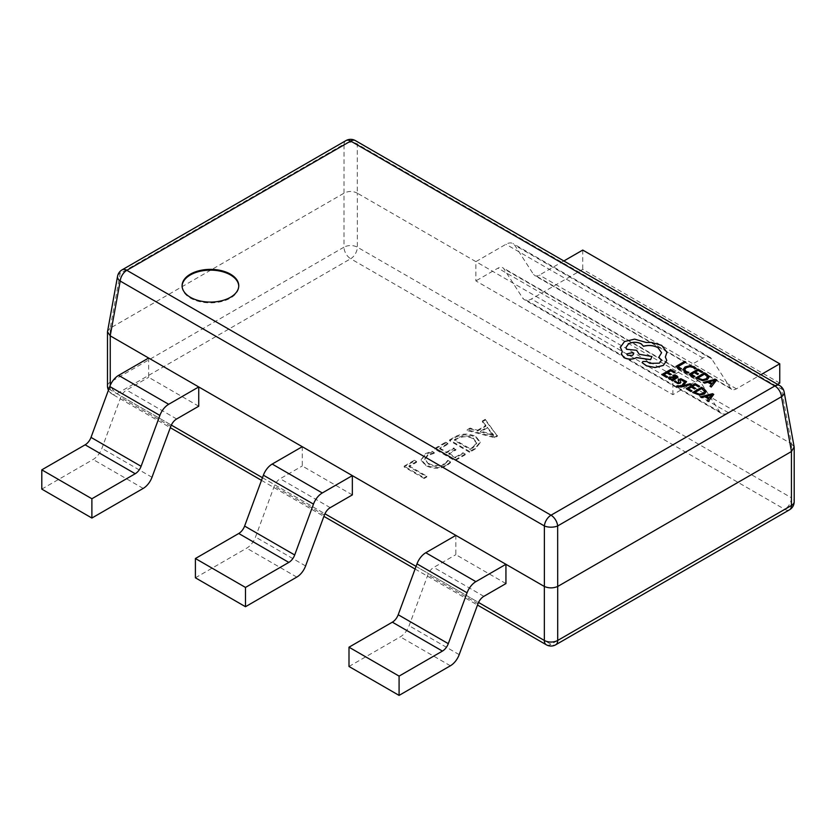 <?xml version="1.0" encoding="UTF-8"?>
<svg xmlns="http://www.w3.org/2000/svg" width="836" height="836" viewBox="0 0 836 836"><rect width="100%" height="100%" fill="white"/><g stroke="black" fill="none" stroke-linecap="round" stroke-linejoin="round"><path stroke-width="0.63" stroke-dasharray="4.18 3.13" d="M182.102 286.111A28.33 16.354 0 0 0 182.091 286.497A28.33 16.354 0 0 0 190.389 298.065A28.33 16.354 0 0 0 221.268 301.608A28.33 16.354 0 0 0 238.762 286.497A28.33 16.354 0 0 0 238.751 286.111M779.58 385.511A9.447 5.455 120 0 1 781.493 389.043L791.473 443.832L475.883 261.637L357.306 193.168L357.306 144.147L781.493 389.043A9.447 5.392 169.7 0 1 784.147 392M777.564 384.341L728.449 412.702A14.17 8.182 -60 0 1 721.363 413.402A14.17 8.182 -60 0 1 719.639 411.73L700.861 382.543A9.447 5.455 120 0 0 699.711 381.425A9.447 5.455 120 0 0 694.988 381.895L672.896 394.655L475.883 280.906L475.883 261.637L505.937 244.279A14.17 8.182 -60 0 1 513.022 243.579A14.17 8.182 -60 0 1 514.746 245.251L533.525 274.438A9.447 5.455 120 0 0 534.674 275.556A9.447 5.455 120 0 0 539.398 275.086L563.861 260.968M672.896 394.655L672.896 375.374L702.951 358.027A14.17 8.182 -60 0 1 710.025 357.317A14.17 8.182 -60 0 1 711.76 358.999L730.539 388.186A9.447 5.455 120 0 0 731.688 389.294A9.447 5.455 120 0 0 736.401 388.834L760.865 374.706M779.748 383.087L582.734 269.349L531.445 298.964A14.17 8.182 -60 0 1 524.36 299.664A14.17 8.182 -60 0 1 522.636 297.992L503.857 268.805A9.447 5.455 120 0 0 502.708 267.687A9.447 5.455 120 0 0 497.984 268.157L475.883 280.906M582.734 250.069L582.734 269.349M345.947 140.605A9.447 5.455 -120 0 0 344.024 144.147A9.447 6.531 180 0 1 357.306 144.147A9.447 5.455 -60 0 0 355.394 140.605M791.473 443.832L794.148 446.936M117.542 276.329A9.447 5.392 -169.7 0 1 120.185 273.372L344.024 144.147L343.993 193.189C348.455 190.901 352.886 190.901 357.306 193.168M107.489 385.981A9.447 5.455 180 0 1 110.247 382.125L343.993 247.174L343.993 193.189L110.216 328.161L120.185 273.372A9.447 5.455 -120 0 1 122.108 269.84M505.937 583.58L455.85 554.665L455.85 535.385M352.343 494.902L302.256 465.986L302.256 446.706M198.738 406.223L148.651 377.297L148.651 358.027M348.999 666.48L400.298 636.865A14.17 8.182 120 0 0 409.107 625.715L427.886 574.844A9.447 5.455 -60 0 1 433.759 567.414L455.85 554.665M195.405 577.801L246.693 548.176A14.17 8.182 120 0 0 255.502 537.036L274.281 486.165A9.447 5.455 -60 0 1 280.154 478.735L302.256 465.986M41.8 489.112L93.099 459.497A14.17 8.182 120 0 0 101.908 448.357L120.687 397.487A9.447 5.455 -60 0 1 126.56 390.057L148.651 377.297M424.145 478.505L404.112 466.937L414.374 461.012L416.568 462.287L408.992 466.655L426.83 476.948L424.145 478.505L424.145 477.732L404.112 466.164L404.112 466.937M444.376 464.565L447.782 461.117L450.468 462.674L446.549 465.851C439.778 469.142 432.839 469.048 425.723 465.589L421.177 460.291L425.231 454.46L432.024 452.025L434.229 453.29L427.802 455.515L424.782 459.497L428.575 464.137C433.414 466.843 438.681 466.99 444.376 464.565L447.782 460.343L447.782 461.117M453.708 448.744L455.913 450.008L448.827 454.105L455.421 457.909L462.998 453.54L465.192 454.805L454.93 460.73L434.898 449.162L445.651 442.955L447.845 444.229L439.778 448.88L446.623 452.83L453.708 448.744L453.708 447.971L455.913 449.235L455.913 450.008M469.592 452.266L449.559 440.697L455.003 437.552C461.587 434.083 468.568 434.009 475.945 437.322L480.115 442.746L475.245 449.005L469.592 452.266L469.592 451.492L449.559 439.924L449.559 440.697M470.083 428.847L477.607 430.989L485.883 426.214L482.299 421.793L485.225 420.1L497.441 436.183L494.755 437.74L467.146 430.54L470.083 428.847L470.083 428.084L477.607 430.216L477.607 430.989M107.541 331.275L110.216 328.161M477.607 430.216L485.883 425.44L485.883 426.214M485.883 425.44L482.299 421.03L482.299 421.793M482.299 421.03L485.225 419.338L485.225 420.1M485.225 419.338L497.441 436.183M497.441 435.42L494.755 436.967L494.755 437.74M494.755 436.967L467.146 429.777L467.146 430.54M467.146 429.777L470.083 428.084M491.84 434.208L493.564 434.835L487.189 427.227L480.481 431.104L491.84 434.208L491.84 434.981L493.564 435.598L487.189 428.001L480.481 431.867L491.84 434.981M480.481 431.104L480.481 431.867M487.189 427.227L487.189 428.001M492.54 433.8L492.54 434.574M493.564 434.835L493.564 435.598M449.559 439.924L455.003 436.789C461.587 433.309 468.568 433.236 475.945 436.549L480.115 441.972L475.245 448.232L469.592 451.492M473.03 446.967L476.708 442.756L473.207 438.064C468.181 435.316 462.872 435.295 457.282 438.001L454.439 439.642L470.083 448.671L473.03 446.967L473.03 447.741L476.708 443.529L473.207 438.837C468.181 436.089 462.872 436.068 457.282 438.775L454.439 440.415L470.083 449.444L473.03 447.741M455.003 436.789L455.003 437.552M475.945 436.549L475.945 437.322M475.245 448.232L475.245 449.005M473.207 438.064L473.207 438.837M470.083 448.671L470.083 449.444M454.439 439.642L454.439 440.415M457.282 438.001L457.282 438.775M455.913 449.235L448.827 453.331L448.827 454.105M448.827 453.331L455.421 457.135L455.421 457.909M455.421 457.135L462.998 452.767L462.998 453.54M462.998 452.767L465.192 454.032L465.192 454.805M465.192 454.032L454.93 459.957L454.93 460.73M454.93 459.957L434.898 448.389L434.898 449.162M434.898 448.389L445.651 442.181L445.651 442.955M445.651 442.181L447.845 443.456L447.845 444.229M447.845 443.456L439.778 448.106L439.778 448.88M439.778 448.106L446.623 452.057L446.623 452.83M446.623 452.057L453.708 447.971M447.782 460.343L450.468 461.9L450.468 462.674M450.468 461.9L446.549 465.077L446.549 465.851M446.549 465.077C439.778 468.369 432.839 468.285 425.723 464.816L425.723 465.589M425.723 464.816L421.177 459.518L425.231 454.46M425.231 453.687L432.024 451.252L432.024 452.025M432.024 451.252L434.229 452.516L434.229 453.29M434.229 452.516L427.802 454.742L427.802 455.515M427.802 454.742L424.782 458.724L428.575 464.137M428.575 463.363C433.414 466.07 438.681 466.216 444.376 463.802M404.112 466.164L414.374 460.239L414.374 461.012M414.374 460.239L416.568 461.514L416.568 462.287M416.568 461.514L408.992 465.882L408.992 466.655M408.992 465.882L426.83 476.186L426.83 476.948M426.83 476.186L424.145 477.732M681.476 368.697L678.027 366.628M685.781 362.145L684.642 361.486L675.812 366.586M688.895 372.459L686.032 371.477L684.694 369.637M696.054 368.321L694.329 366.91L689.784 365.781L685.081 367.025L683.022 369.585M694.967 376.482L691.424 374.361M698.488 373.922L695.406 372.062M702.585 371.842L698.039 369.219L689.209 374.319M709.147 377.161L706.974 374.382L704.455 372.929L695.625 378.018M697.841 378.06L702.595 379.826L706.106 378.886L707.632 376.89M711.457 384.372L709.983 386.316M716.713 380.004L715.491 379.304L703.306 382.46M709.273 381.885L712.147 383.62L714.174 380.558M667.567 376.827L664.024 374.706M671.099 374.277L668.006 372.407M675.185 372.198L670.639 369.575L661.809 374.674M677.965 377.172L676.857 375.907L674.098 374.998L673.022 375.615M672.426 379.743L671.58 380.307M675.854 376.367L675.582 377.997L673.45 377.067L669.302 377.046L668.507 378.133M670.096 378.123L670.514 377.642L670.66 378.907L672.374 379.304L674.662 378.447M675.54 380.955L674.401 381.686M678.916 382.616L676.752 382.428L675.54 381.028M680.222 381.091L679.689 380.161M680.828 382.47L680.222 381.174M684.308 380.537L680.849 378.792L678.1 380.004M691.372 384.455L690.222 383.797L683.158 385.668M686.555 381.676L685.321 380.965L681.507 386.023L676.366 386.399M692.009 390.945L688.477 388.824M695.542 388.385L692.448 386.525M699.638 386.316L695.092 383.693L686.262 388.792M706.201 391.624L704.027 388.844L701.508 387.392L692.678 392.492M694.883 392.533L699.648 394.289L703.16 393.359L704.675 391.363M708.51 398.845L707.037 400.778M713.766 394.467L712.544 393.766L700.349 396.922M706.326 396.358L709.2 398.093L711.227 395.02M666.762 360.431L665.383 357.066M661.401 360.368L659.385 363.232L649.969 363.451L646.824 361.56L642.936 361.56L642.142 362.657M661.579 352.75L658.883 357.285M651.975 356.638L639.174 354.318L636.593 350.368L626.551 349.354L625.976 347.41M622.245 351.705L621.347 353.973M666.929 352.75L661.642 345.477L651.662 342.541L646.134 342.541L634.587 339.207L624.482 341.631L620.26 347.452M626.676 353.983L627.69 355.436L632.58 355.436L633.594 353.994M791.431 443.811L791.431 497.796L357.348 247.174L357.348 193.189M694.988 381.895L497.984 268.157M700.861 382.543L503.857 268.805M719.639 411.73L522.636 297.992M728.449 412.702L531.445 298.964M736.401 388.834L539.398 275.086M730.539 388.186L533.525 274.438M711.76 358.999L514.746 245.251M702.951 358.027L505.937 244.279M110.247 385.365L110.247 389.837A9.447 5.455 120 0 0 112.212 394.153A9.447 5.455 120 0 0 116.936 393.693L350.671 258.742A9.447 5.455 -120 0 1 343.993 247.174A9.447 5.455 180 0 1 357.348 247.174A9.447 5.455 -60 0 1 350.671 258.742L784.753 509.354L551.018 644.305L116.936 393.693A9.447 5.455 -120 0 1 110.247 382.125L110.247 328.14M108.92 388.865A9.447 5.455 180 0 0 110.247 389.837L171.328 425.096M262.462 477.711L324.922 513.774M416.067 566.39L478.526 602.453M450.385 665.78L400.298 636.865M459.194 654.64L409.107 625.715M477.973 603.77L427.886 574.844M483.845 596.34L433.759 567.414M296.78 577.101L246.693 548.176M305.589 565.951L255.502 537.036M324.368 515.08L274.281 486.165M330.241 507.661L280.154 478.735M143.186 488.423L93.099 459.497M151.995 477.272L101.908 448.357M170.774 426.402L120.687 397.487M176.647 418.972L126.56 390.057M789.477 509.824A9.447 5.455 -120 0 1 784.753 509.354A9.447 5.455 120 0 0 791.431 497.796A9.447 5.455 180 0 1 794.2 501.642M546.295 644.775A9.447 5.455 -60 0 0 551.018 644.305A9.447 5.455 -120 0 0 555.741 644.775M182.091 286.497L182.091 285.724M699.711 381.425L502.708 267.687M721.363 413.402L524.36 299.664M731.688 389.294L534.674 275.556M710.025 357.317L513.022 243.579M108.45 390.14A9.447 9.447 0 0 0 112.212 394.153L170.293 427.687M261.49 480.345L323.898 516.376M415.095 569.023L477.492 605.055M238.762 286.497L238.762 285.724M480.115 441.972L480.115 442.746M476.708 442.756L476.708 443.529M421.177 459.518L421.177 460.291M424.782 458.724L424.782 459.497"/><path stroke-width="1.25" d="M230.464 274.166A28.33 16.354 0 0 0 199.585 270.613A28.33 16.354 0 0 0 182.091 285.724A28.33 16.354 0 0 0 190.389 297.292A28.33 16.354 0 0 0 221.268 300.845A28.33 16.354 0 0 0 238.762 285.724A28.33 16.354 0 0 0 230.464 274.166M238.751 286.111A28.33 16.354 0 0 0 230.464 274.929A28.33 16.354 0 0 0 199.888 271.313A28.33 16.354 0 0 0 182.102 286.111M760.865 374.706L779.748 363.806L779.748 383.087L777.564 384.341M779.748 363.806L582.734 250.069L563.861 260.968M779.58 385.511A9.447 9.447 0 0 1 784.147 392A9.447 5.392 169.7 0 1 781.493 396.713A9.447 5.455 -120 0 0 774.857 385.971L350.671 141.075L126.832 270.31L551.018 515.206L774.857 385.971A9.447 5.455 120 0 1 779.58 385.511L355.394 140.605A9.447 9.447 0 0 0 345.947 140.605L122.108 269.84A9.447 9.447 0 0 0 117.542 276.329L107.489 331.829L110.247 335.853L148.651 358.027L118.597 375.374A14.17 8.182 120 0 0 109.788 386.514L91.009 437.385A9.447 5.455 -60 0 1 85.136 444.815L41.8 469.842L41.8 489.112L91.887 518.038L143.186 488.423A14.17 8.182 120 0 0 151.995 477.272L170.774 426.402A9.447 5.455 -60 0 1 176.647 418.972L198.738 406.223L198.738 386.943L148.651 358.027M41.8 469.842L91.887 498.758L135.223 473.73A9.447 5.455 -60 0 0 141.096 466.3L159.875 415.429A14.17 8.182 120 0 1 168.684 404.29L198.738 386.943L352.343 475.621L322.288 492.968A14.17 8.182 120 0 0 313.479 504.118L294.7 554.979A9.447 5.455 -60 0 1 288.828 562.409L245.491 587.436L245.491 606.717L296.78 577.101A14.17 8.182 120 0 0 305.589 565.951L324.368 515.08A9.447 5.455 -60 0 1 330.241 507.661L352.343 494.902L352.343 475.621L505.937 564.3L475.883 581.647A14.17 8.182 120 0 0 467.073 592.797L448.295 643.668A9.447 5.455 -60 0 1 442.432 651.087L399.085 676.115L399.085 695.395L450.385 665.78A14.17 8.182 120 0 0 459.194 654.64L477.973 603.77A9.447 5.455 -60 0 1 483.845 596.34L505.937 583.58L505.937 564.3L544.372 586.485L544.372 525.948A9.447 5.455 120 0 1 551.018 515.206A9.447 5.455 -120 0 1 557.654 525.948L557.696 586.475L791.473 451.503L781.493 396.713L557.654 525.948A9.447 4.264 180 0 1 544.372 525.948L120.185 281.042A9.447 5.392 -169.7 0 1 117.542 276.329M784.147 392L794.148 446.936L791.473 451.503M455.85 535.385L425.796 552.732A14.17 8.182 120 0 0 416.986 563.872L398.208 614.742A9.447 5.455 -60 0 1 392.345 622.172L348.999 647.2L348.999 666.48L399.085 695.395M399.085 676.115L348.999 647.2M302.256 446.706L272.202 464.053A14.17 8.182 120 0 0 263.392 475.193L244.614 526.063A9.447 5.455 -60 0 1 238.741 533.493L195.405 558.521L195.405 577.801L245.491 606.717M245.491 587.436L195.405 558.521M91.887 498.758L91.887 518.038M557.654 586.485C553.233 588.325 548.803 588.325 544.372 586.485M685.781 362.072L684.642 361.413L675.812 366.513L680.473 369.272L681.476 368.697L677.965 366.586L685.781 362.072L678.027 366.628M680.473 369.198L681.476 368.613M675.812 366.513L680.473 369.272M683.022 369.449L684.851 371.895L687.809 373.086L688.895 372.375L686.032 371.403L684.694 369.554L686.346 367.6L689.919 366.607L693.305 367.432L694.862 369.01L696.054 368.321L694.329 366.826L689.784 365.708L685.081 366.952L683.022 369.543M683.022 369.522L684.851 371.978L687.809 373.086M687.809 373.013L688.895 372.375M684.694 369.637L686.346 367.683L689.919 366.68L693.305 367.506L694.862 369.01M694.862 368.937L696.054 368.248M693.953 377.057L694.967 376.399L691.351 374.319L694.329 372.605L697.485 374.507L698.488 373.838L695.333 372.02L698.164 370.39L701.571 372.438L702.585 371.769L698.039 369.146L689.209 374.246L693.953 377.057L694.967 376.399M691.424 374.361L694.329 372.678M694.329 372.605L697.485 374.507M697.485 374.423L698.488 373.838M695.406 372.062L698.164 370.463M698.164 370.39L701.571 372.438M701.571 372.354L702.585 371.769M689.209 374.246L693.953 376.984M695.625 377.945L702.721 380.61L707.34 379.481L709.137 376.9L706.974 374.298L704.455 372.846L695.625 378.018L702.721 380.693L707.34 379.554L709.137 376.984M704.581 374.089L697.767 378.018L702.595 379.743L706.106 378.812L707.632 376.817L704.581 374.089L697.841 378.06M707.632 376.89L704.581 374.173M711.248 386.964L716.713 379.931L715.491 379.22L703.306 382.376L704.56 383.107L707.82 382.198L711.499 384.32L709.983 386.232L711.248 387.037L716.713 379.931M709.179 381.833L712.147 383.546L714.958 380.223L709.179 381.833M709.983 386.232L711.248 387.037M703.306 382.376L704.56 383.181L707.82 382.282L711.457 384.372M714.937 380.275L709.273 381.885M666.553 377.412L667.567 376.754L663.951 374.674L666.929 372.96L670.085 374.852L671.099 374.277L667.933 372.375L670.765 370.745L674.171 372.783L675.185 372.125L670.639 369.502L661.809 374.591L666.553 377.412L667.567 376.754M664.024 374.706L666.929 373.034M666.929 372.96L670.085 374.852M670.085 374.779L671.099 374.194M668.006 372.407L670.765 370.818M670.765 370.745L674.171 372.783M674.171 372.71L675.185 372.125M661.809 374.591L666.553 377.339M673.022 375.542L675.854 376.294L675.582 377.924L673.45 376.994L669.302 376.973L668.507 378.06L669.469 379.189L672.552 379.669L671.58 380.234L672.687 380.871L677.965 377.13L676.857 375.834L674.098 374.915L673.022 375.542L676.428 376.994M668.507 378.039L669.469 379.262L672.52 379.732M671.611 377.276L670.106 378.175L670.66 378.833L672.374 379.22L674.746 378.405L671.611 377.276L670.106 378.259M670.514 377.642L670.106 378.175M671.58 380.234L672.687 380.944L677.965 377.13M675.854 376.367L676.428 377.026M674.662 378.447L671.611 377.349M674.401 381.613L678.08 383.578L680.159 383.201L680.828 382.386L680.034 379.68L682.082 379.889L683.231 381.08L684.308 380.464L680.849 378.718L678.111 379.837L678.916 382.616L676.752 382.355L675.54 380.955L674.401 381.613L678.08 383.661L680.828 382.407M679.689 380.161L680.985 379.596L683.231 381.153L684.308 380.464M678.633 381.111L678.916 382.689M678.111 379.92L678.633 381.185M691.372 384.382L690.222 383.724L683.085 385.668L686.555 381.676L685.321 380.892L681.507 385.95L677.348 385.751L676.366 386.326L676.982 386.859L681.256 386.995L691.372 384.455L681.256 386.995M683.461 385.291L686.555 381.603M676.366 386.326L681.256 386.922M691.006 391.53L692.009 390.872L688.404 388.782L691.372 387.068L694.528 388.97L695.542 388.385L692.386 386.493L695.207 384.853L698.624 386.901L699.638 386.242L695.092 383.609L686.262 388.709L691.006 391.53L692.009 390.872M688.477 388.824L691.372 387.152M691.372 387.068L694.528 388.97M694.528 388.897L695.542 388.312M692.448 386.525L695.207 384.936M695.207 384.853L698.624 386.901M698.624 386.828L699.638 386.242M686.262 388.709L691.006 391.447M692.678 392.418L699.763 395.083L704.393 393.955L706.19 391.373L704.027 388.771L701.508 387.319L692.678 392.492L699.763 395.156L704.393 394.028L706.19 391.447M701.623 388.562L694.82 392.492L699.648 394.216L703.16 393.275L704.675 391.279L701.623 388.562L694.883 392.533M704.675 391.363L701.623 388.635M708.301 401.437L713.766 394.393L712.544 393.693L700.349 396.849L701.613 397.57L704.873 396.672L708.552 398.793L707.037 400.705L708.301 401.51L713.766 394.393M706.232 396.306L709.2 398.009L712.011 394.686L706.232 396.306M707.037 400.705L708.301 401.51M700.349 396.849L701.613 397.654L704.873 396.745L708.51 398.845M711.99 394.749L706.326 396.358M620.281 347.024L622.287 351.663L621.347 353.931L623.98 357.568C628.17 359.564 632.35 359.564 636.53 357.568L650.596 359.605L651.975 356.554L639.174 354.234L636.593 350.284L626.551 349.27L625.976 347.41L628.567 343.763C632.747 341.778 636.928 341.778 641.118 343.763L643.501 346.229C648.694 344.881 653.501 345.341 657.942 347.609L661.579 352.708L658.883 357.212L661.412 360.326L659.385 363.158L649.969 363.367L646.824 361.486L642.936 361.486L642.142 362.615L646.51 365.802L655.048 367.464L663.335 365.363L666.762 360.4L665.341 357.024L666.919 352.207L661.642 345.393L651.662 342.457L646.134 342.457L634.587 339.123L624.482 341.558L620.26 347.483M666.929 352.75L666.919 352.207M627.69 355.363L632.58 355.363L633.594 353.952L632.58 352.531L626.676 353.941L627.69 355.363M642.142 362.657L646.51 365.875L655.048 367.547L663.335 365.436L666.762 360.473M658.883 357.212L661.401 360.368M625.976 347.452L628.567 343.847C632.747 341.851 636.928 341.851 641.118 343.847L643.501 346.303C648.694 344.954 653.501 345.414 657.942 347.682L661.579 352.75M621.347 353.931L623.98 357.651C628.17 359.647 632.35 359.647 636.53 357.651L650.596 359.679L651.975 356.554M620.281 347.107L622.287 351.747M665.341 357.108L666.919 352.29M633.594 353.994L632.58 352.614L626.676 353.983M345.947 140.605A9.447 5.455 -120 0 1 350.671 141.075A9.447 5.455 -60 0 1 355.394 140.605M557.696 586.475L557.696 640.449L791.431 505.498L791.431 451.524M110.216 335.832L120.185 281.042A9.447 5.455 -60 0 1 126.832 270.31A9.447 5.455 -120 0 0 122.108 269.84M110.247 335.853L110.247 385.365M171.328 425.096L262.462 477.711M324.922 513.774L416.067 566.39M478.526 602.453L544.34 640.449L544.34 586.475M475.883 581.647L425.796 552.732M467.073 592.797L416.986 563.872M448.295 643.668L398.208 614.742M442.432 651.087L392.345 622.172M322.288 492.968L272.202 464.053M313.479 504.118L263.392 475.193M294.7 554.979L244.614 526.063M288.828 562.409L238.741 533.493M168.684 404.29L118.597 375.374M159.875 415.429L109.788 386.514M141.096 466.3L91.009 437.385M135.223 473.73L85.136 444.815M794.2 501.642A9.447 5.455 180 0 1 791.431 505.498A9.447 5.455 -120 0 1 789.477 509.824A9.447 9.447 0 0 0 794.2 501.642L794.2 447.5M557.696 640.449A9.447 5.455 180 0 1 544.34 640.449A9.447 5.455 -60 0 0 546.295 644.775A9.447 9.447 0 0 0 555.741 644.775A9.447 5.455 -120 0 0 557.696 640.449M108.92 388.865A9.447 5.455 180 0 1 107.489 385.981L107.489 331.829M555.741 644.775L789.477 509.824M107.489 385.981A9.447 9.447 0 0 0 108.45 390.14M170.293 427.687L261.49 480.345M323.898 516.376L415.095 569.023M477.492 605.055L546.295 644.775"/></g></svg>
